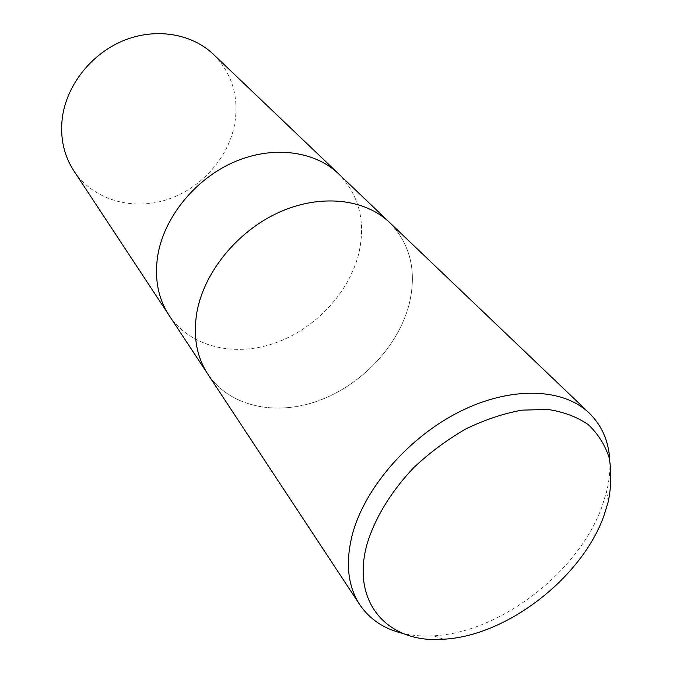 <?xml version="1.0" encoding="UTF-8"?>
<svg xmlns="http://www.w3.org/2000/svg" width="673" height="673" viewBox="0 0 673 673"><rect width="100%" height="100%" fill="white"/><g stroke="black" fill="none" stroke-linecap="round" stroke-linejoin="round"><path stroke-width="0.5" stroke-dasharray="3.37 2.52" d="M408.864 305.399C397.617 347.117 360.728 385.612 317.925 400.965C275.19 416.293 229.426 406.576 207.839 374.146C229.426 406.576 275.19 416.293 317.925 400.965C360.728 385.612 397.617 347.117 408.864 305.399C417.201 272.178 410.757 244.535 389.532 222.443C410.757 244.535 417.201 272.178 408.864 305.399M169.049 315.292C190.005 346.805 233.649 357.195 274.079 343.373C314.569 329.534 348.984 293.235 358.776 253.443C365.977 221.754 359.231 195.204 338.544 173.777C359.231 195.204 365.977 221.754 358.776 253.443C348.984 293.235 314.569 329.534 274.079 343.373C233.649 357.195 190.005 346.805 169.049 315.292L168.923 315.099M609.831 460.786C610.302 470.62 609.242 480.833 606.659 491.416L602.217 505.978C579.167 571.554 500.317 632.628 433.732 635.8C422.863 636.448 412.625 635.665 403.026 633.453M213.425 54.336C232.244 73.643 239.294 97.063 234.574 124.598C227.962 159.156 199.603 189.845 165.112 200.251C130.671 210.649 92.765 199.359 73.862 170.858M443.524 639.207L433.732 635.8M608.274 501.663L606.659 491.416"/><path stroke-width="1.01" d="M389.532 222.443C364.808 198.67 320.466 193.622 279.093 212.306C237.737 230.957 204.432 271.631 197.021 311.532C192.831 335.709 196.44 356.581 207.839 374.146C196.44 356.581 192.84 335.709 197.021 311.532C204.432 271.631 237.737 230.957 279.093 212.306C320.466 193.622 364.808 198.67 389.532 222.443L589.312 413.146C601.999 425.63 608.838 441.513 609.831 460.786M338.544 173.777C314.51 150.685 272.397 145.191 233.64 162.243C194.901 179.262 164.17 217.312 157.802 255.227C154.235 278.21 157.987 298.232 169.049 315.292C157.987 298.232 154.235 278.21 157.802 255.227C164.17 217.312 194.901 179.262 233.64 162.243C272.397 145.191 314.51 150.685 338.544 173.777L389.364 222.283M403.026 633.453C384.241 629.028 369.839 619.463 359.819 604.758C347.739 586.166 345.249 562.763 352.332 534.547C364.665 487.925 408.629 437.122 459.97 411.514C511.345 385.848 563.225 387.942 589.312 413.146M604.026 515.476C582.036 577.754 506.685 636.12 443.524 639.207C388.439 643.868 350.212 602.966 367.222 543.506C375.189 517.571 391.45 490.954 414.038 467.365C430.072 452.365 447.419 439.519 466.069 428.819C485.014 419.666 503.673 413.441 522.029 410.143L547.713 409.436C563.444 411.783 576.946 416.848 588.227 424.621C597.994 433.757 604.968 444.803 609.141 457.749C611.656 471.495 611.37 486.133 608.274 501.663L604.026 515.476M168.923 315.099L73.862 170.858C63.868 155.446 60.015 137.856 62.286 118.078C66.442 85.488 91.065 53.975 123.277 40.691C155.505 27.4 191.67 33.482 213.425 54.336L338.384 173.617M169.049 315.292L207.713 373.952M207.839 374.146L359.819 604.758"/></g></svg>
